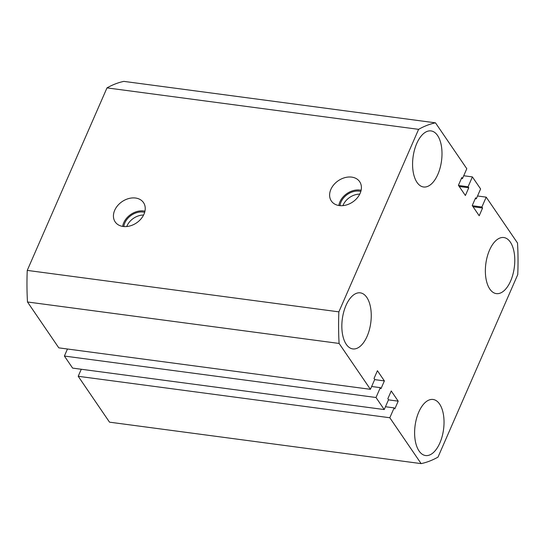 <?xml version="1.0" encoding="UTF-8"?>
<svg xmlns="http://www.w3.org/2000/svg" width="545" height="545" viewBox="0 0 545 545"><rect width="100%" height="100%" fill="white"/><g stroke="black" fill="none" stroke-linecap="round" stroke-linejoin="round"><path stroke-width="0.82" d="M143.975 214.199A17.14 12.855 -34.3 0 0 143.737 202.972A17.14 12.855 -34.3 0 0 129.042 198.469A17.14 12.855 -34.3 0 0 114.695 210.302A17.14 12.855 -34.3 0 0 115.445 222.285A17.14 12.855 -34.3 0 0 130.187 225.882A17.14 12.855 -34.3 0 0 143.975 214.199M144.95 211.194A16.432 12.324 -34.3 0 0 123.735 222.748A16.432 12.324 -34.3 0 0 122.659 226.407M144.657 212.325A15.131 11.35 -34.3 0 0 124.846 222.891A15.131 11.35 -34.3 0 0 123.824 226.55M143.58 215.03A15.131 11.35 -34.3 0 0 126.958 225.984A15.131 11.35 -34.3 0 0 126.733 226.536M360.143 193.298A17.14 12.855 -34.3 0 0 359.911 182.064A17.14 12.855 -34.3 0 0 345.217 177.561A17.14 12.855 -34.3 0 0 330.87 189.401A17.14 12.855 -34.3 0 0 331.612 201.378A17.14 12.855 -34.3 0 0 346.354 204.981A17.14 12.855 -34.3 0 0 360.143 193.298M361.117 190.294A16.432 12.324 -34.3 0 0 339.91 201.841A16.432 12.324 -34.3 0 0 338.833 205.499M360.831 191.424A15.131 11.35 -34.3 0 0 341.02 201.991A15.131 11.35 -34.3 0 0 339.991 205.649M359.755 194.129A15.131 11.35 -34.3 0 0 343.132 205.084A15.131 11.35 -34.3 0 0 342.9 205.629M439.869 442.962A28.286 14.354 97.6 0 0 433.05 399.471A28.286 14.354 97.6 0 0 418.778 412.054A28.286 14.354 97.6 0 0 425.591 455.545A28.286 14.354 97.6 0 0 439.869 442.962M510.617 281.029A28.286 14.354 97.6 0 0 503.798 237.538A28.286 14.354 97.6 0 0 489.526 250.121A28.286 14.354 97.6 0 0 496.338 293.612A28.286 14.354 97.6 0 0 510.617 281.029M437.839 174.4A28.286 14.354 97.6 0 0 431.02 130.916A28.286 14.354 97.6 0 0 416.741 143.499A28.286 14.354 97.6 0 0 423.56 186.983A28.286 14.354 97.6 0 0 437.839 174.4M367.092 336.333A28.286 14.354 97.6 0 0 360.272 292.849A28.286 14.354 97.6 0 0 346 305.432A28.286 14.354 97.6 0 0 352.813 348.916A28.286 14.354 97.6 0 0 367.092 336.333M438.01 457.112L517.75 274.605A172.527 87.561 -82.4 0 0 517.512 243.016L486.201 197.147L481.896 206.998L482.577 208.006L479.198 215.752L472.236 205.554L475.621 197.808L476.303 198.809L480.608 188.952L472.386 176.9L468.08 186.758L468.761 187.759L465.382 195.505L458.42 185.307L461.799 177.561L462.487 178.569L466.793 168.712L435.482 122.836A172.527 87.561 -82.4 0 0 418.601 129.342L338.867 311.856A172.527 87.561 -82.4 0 0 339.106 343.445L370.416 389.314L374.722 379.456L374.034 378.455L377.419 370.709L384.382 380.907L380.996 388.653L380.308 387.652L376.002 397.503L384.232 409.561L388.537 399.703L387.849 398.695L391.235 390.956L398.197 401.154L394.812 408.9L394.13 407.892L389.818 417.749L421.128 463.618A172.527 87.561 -82.4 0 0 438.01 457.112M389.818 417.749L78.207 376.288L109.518 422.164L421.128 463.618M385.465 406.74L394.13 407.892M78.207 376.288L81.28 369.251M388.469 399.86L398.197 401.154M67.464 349.011L64.392 356.048L72.614 368.1L384.232 409.561M64.392 356.048L376.002 397.503M371.642 386.494L380.308 387.652M374.653 379.613L384.382 380.907M339.106 343.445L27.488 301.984L58.799 347.853L370.416 389.314M27.488 301.984A172.527 87.561 -82.4 0 1 27.25 270.395L338.867 311.856M27.25 270.395L106.99 87.888L418.601 129.342M106.99 87.888A172.527 87.561 -82.4 0 1 123.872 81.382L435.482 122.836M461.424 178.426L462.487 178.569M459.231 186.492L468.761 187.759M458.543 185.491L468.08 186.758M463.72 175.749L472.386 176.9M475.24 198.666L476.303 198.809M473.046 206.739L482.577 208.006M472.358 205.731L481.896 206.998M477.536 195.989L486.201 197.147"/></g></svg>

